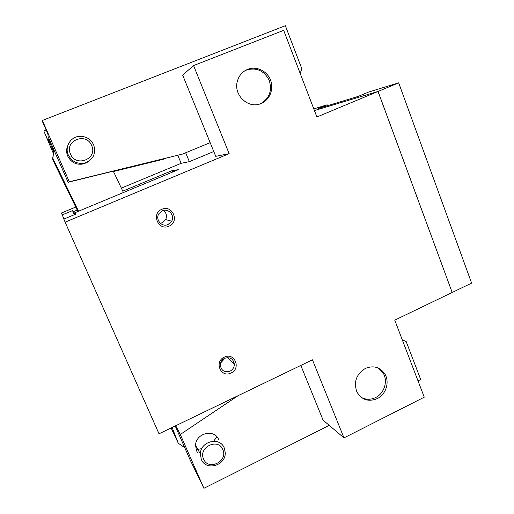<?xml version="1.0" encoding="UTF-8"?>
<svg xmlns="http://www.w3.org/2000/svg" width="514" height="514" viewBox="0 0 514 514"><rect width="100%" height="100%" fill="white"/><g stroke="black" fill="none" stroke-linecap="round" stroke-linejoin="round"><path stroke-width="0.77" d="M261.086 103.507C248.429 109.392 233.022 94.923 237.417 81.006C239.074 75.43 242.479 71.542 247.639 69.345C256.3 65.837 266.952 70.816 270.467 79.895C274.11 88.928 269.824 99.889 261.266 103.436L261.086 103.507M260.547 103.719C269.452 98.47 272.336 90.65 269.201 80.268C264.138 70.662 256.595 67.238 246.579 70L244.555 70.964M377.212 398.646C368.409 402.134 361.631 399.873 356.877 391.861C353.497 381.96 356.311 374.153 365.325 368.448C373.357 365.216 379.827 367.002 384.735 373.787C389.946 381.774 386.104 394.469 377.212 398.646M361.252 397.348C365.839 399.828 370.607 399.911 375.554 397.585C384.408 393.435 388.231 380.803 383.039 372.849L378.426 368.133M230.034 371.147C232.842 369.643 234.281 367.311 234.345 364.163C233.272 358.714 230.028 356.761 224.612 358.303C221.939 359.704 220.493 361.901 220.281 364.889C221.148 370.62 224.4 372.708 230.034 371.147M224.322 357.14C234.493 351.923 241.451 368.532 231.03 373.016C220.904 378.31 213.805 361.638 224.322 357.14M221.316 362.261L225.036 358.123M168.072 224.509L171.682 221.2C175.133 215.437 168.367 207.932 162.302 210.856L159.16 213.381C154.701 219.06 161.627 227.67 168.072 224.509M161.852 209.294C172.511 204.315 179.913 221.971 168.99 226.179C158.383 231.249 150.827 213.509 161.852 209.294M160.284 223.256L162.218 222.742L165.649 219.6C167.211 216.008 166.485 212.963 163.465 210.47M378.06 91.492L452.166 292.415M300.818 365.435L323.075 420.111L343.988 437.902L424.262 397.187L394.746 320.158L452.185 292.466L378.021 91.466L314.414 110.555L378.06 91.447L452.179 292.44M63.993 219.028L61.384 213.014L75.744 207.058M121.349 188.13L181.14 163.317L177.825 155.318M378.06 91.447L398.678 82.838L471.614 283.105L452.224 292.453M313.784 108.91L327.155 104.805L318.082 108.576L358.29 96.375L368.615 92.07L398.678 82.838M213.766 151.521L189.358 161.666L185.682 152.767M181.14 163.317L189.358 161.666M62.168 214.923L72.519 210.618L73.515 211.633L77.222 210.091M122.775 191.144L172.01 170.667L178.3 169.684L74.684 212.822L75.899 214.068L63.864 219.08L65.117 222.157L229.154 153.641L193.572 65.574L283.677 30.345L316.887 116.999L378.021 91.466M193.572 65.574L182.663 75.095L215.732 156.346L229.154 153.641M75.333 214.299L74.684 212.822M327.155 104.805L326.994 105.871M73.515 211.633L74.793 214.524M72.519 210.618L74.247 214.749M172.588 172.061L172.01 170.667M343.988 437.902L312.448 359.826L159.012 433.79L65.117 222.157M201.302 459.368L200.344 453.881C200.486 441.115 220.011 436.431 224.277 448.022L225.235 452.519C226.109 465.549 205.902 471.434 201.302 459.368M197.492 452.493L196.496 450.688L195.558 445.368C195.693 433.006 214.621 428.515 218.758 439.753M203.615 459.105C197.954 447.366 218.167 437.472 222.806 449.621C228.409 461.251 208.388 471.242 203.615 459.105M175.216 425.977L189.865 459.33L203.917 488.3L180.286 434.478L238.162 395.632M233.979 362.139L232.803 362.691M402.353 340.005L406.169 341.514L420.703 379.512L418.01 380.868M402.289 339.85L406.169 341.514M329.281 425.393L203.917 488.3M175.704 425.746L180.286 434.478M216.902 436.829L213.612 441.198M201.796 448.632L196.11 449.673M184.738 447.655L178.3 443.261L172.087 427.487M171.098 427.963L178.3 443.261M86.956 162.578L87.496 162.019M86.448 162.488L85.973 163.099M68.317 154.99C72.095 161.916 77.8 164.538 85.433 162.854C93.49 159.295 96.221 153.288 93.644 144.826C90.637 138.864 85.787 136.043 79.092 136.358C70.347 137.045 64.546 147.043 68.317 154.99M70.489 154.039C75.931 167.782 98.001 158.82 91.653 145.552C86.365 131.802 64.064 140.637 70.489 154.039M88.883 161.21L84.29 163.754C76.914 165.386 71.401 162.854 67.745 156.166C66.293 152.671 66.28 149.201 67.713 145.758M84.752 163.6L85.009 163.189M84.707 163.619L84.932 163.246M67.173 149.895L66.647 150.473M67.173 149.844L66.647 150.429M67.212 148.443L66.769 149.079L67.212 148.469M67.353 147.332L66.968 148.013M300.144 73.309L301.891 68.934L285.354 25.7L42.386 120.449L42.585 121.882L47.911 134.013L48.098 136.679L68.137 182.29L182.444 154.104L210.162 142.667M53.443 151.045L48.277 139.281L49.093 138.96M48.277 139.281L48.425 141.478L43.819 131.006L46.183 130.074M42.386 120.449L69.319 181.783L68.137 182.29M69.319 181.783L182.444 154.104M165.996 158.209L163.638 159.179L113.453 171.464M163.638 159.179L113.478 171.522M43.819 131.006L53.103 152.812M67.347 147.357L66.961 148.038M63.132 180.343L58.551 170.911L63.132 180.343M86.346 162.912L86.847 162.321M87.097 162.212L86.583 162.79M86.93 162.597L87.47 162.032M86.474 162.482L85.999 163.086M123.437 192.525L113.279 171.111M52.775 156.873L52.762 159.77L77.897 211.485M53.803 149.677L52.762 159.77M52.813 158.312L78.52 211.228M234.345 364.163L227.503 357.615M171.682 221.2L165.649 219.6M383.039 372.849L384.735 373.787M195.558 445.368L200.344 453.881M85.433 162.854L84.29 163.754"/></g></svg>
